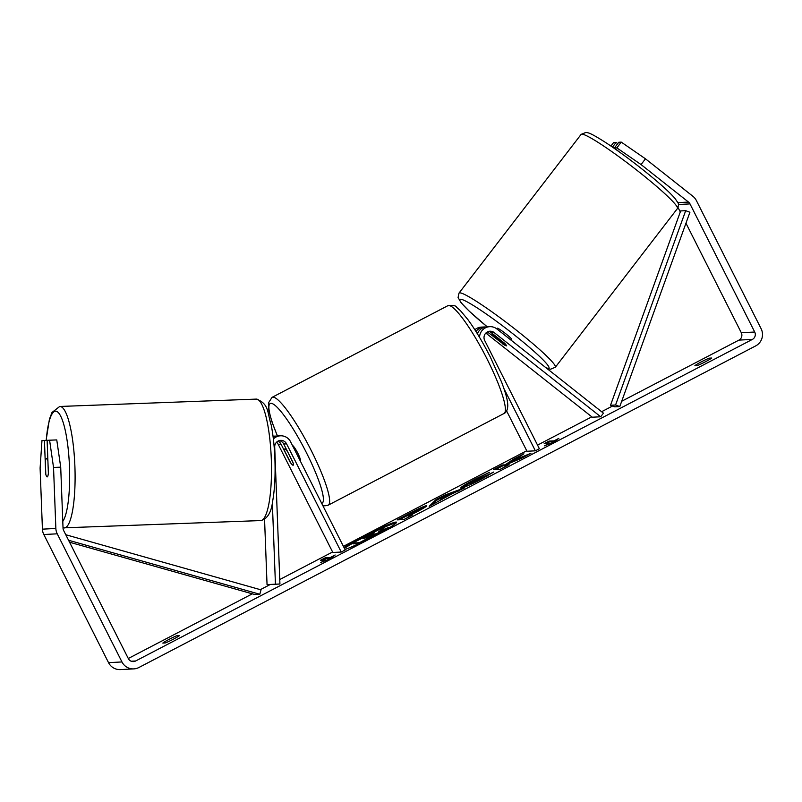 <?xml version="1.0" encoding="UTF-8"?>
<svg xmlns="http://www.w3.org/2000/svg" width="802" height="802" viewBox="0 0 802 802"><rect width="100%" height="100%" fill="white"/><g stroke="black" fill="none" stroke-linecap="round" stroke-linejoin="round"><path stroke-width="1.2" d="M487.245 332.038A6.396 6.286 -93 0 1 488.629 332.87L502.503 343.467M502.333 343.697A9.143 1.103 -142.7 0 0 506.513 345.873A9.143 0.852 -142.4 0 0 506.653 345.832A9.143 0.852 -142.4 0 0 505.551 344.349L505.661 344.208M475.987 331.547A10.967 10.777 -93 0 1 484.207 326.965L481.35 327.116A10.967 10.777 87 0 0 474.864 329.762M484.207 326.965A10.967 10.777 -93 0 1 485.551 326.985M503.997 388.689L535.375 450.824L539.375 448.739L484.719 340.549A6.396 6.286 87 0 1 494.172 332.579L600.688 416.769L603.435 413.16L496.919 328.97A10.967 10.777 87 0 0 479.536 337.341M506.623 410.955L526.984 451.255L535.375 450.824M489.751 326.675L486.894 326.825A10.967 10.777 87 0 0 477.401 333.812M600.688 416.769L592.287 417.21L485.872 333.091M505.019 343.557L491.315 332.73A6.396 6.286 87 0 0 488.568 331.487M495.586 336.108L495.405 336.339A9.143 0.852 -142.4 0 0 492.318 334.655A9.143 0.852 -142.4 0 0 492.167 334.695A9.143 0.852 -142.4 0 0 493.28 336.178L503.415 344.188A9.143 0.852 -142.4 0 0 506.513 345.873M511.044 340.138L511.656 339.346A9.143 0.852 -142.4 0 0 505.43 333.492A9.143 0.852 -142.4 0 0 497.31 328.158A9.143 0.852 -142.4 0 0 497.16 328.198L496.699 328.8M495.405 336.339L505.551 344.349M344.98 549.46A30.827 2.326 -26.8 0 0 374.714 535.836A30.827 2.326 -26.8 0 0 396.569 522.232A30.827 2.326 -26.8 0 0 363.386 536.418A30.827 2.326 -26.8 0 0 344.028 547.586M352.72 543.265A30.827 2.326 -26.8 0 0 344.439 548.398M709.289 358.153A9.143 0.692 -26.8 0 0 701.148 361.943A9.143 0.692 -26.8 0 0 694.903 365.652L697.379 365.522A9.143 0.692 -26.8 0 0 705.509 361.722A9.143 0.692 -26.8 0 0 711.755 358.023L709.289 358.153L709.87 359.306M177.192 635.585L179.668 635.455A9.143 0.692 153.2 0 1 173.422 639.154A9.143 0.692 153.2 0 1 165.282 642.953L162.816 643.074A9.143 0.692 153.2 0 1 169.052 639.374A9.143 0.692 153.2 0 1 177.192 635.585L177.773 636.738M47.899 460.789A9.143 1.935 -92.1 0 0 46.556 458.644A9.143 1.935 -92.1 0 0 45.303 461.32L45.804 474.363A9.143 1.935 -92.1 0 0 46.556 476.368A9.143 1.684 -92.2 0 0 47.158 476.909A9.143 1.684 -92.2 0 0 48.371 473.19L47.117 440.308L56.762 439.917L60.711 467.165L63.037 528.187A5.484 5.393 87 0 0 63.629 530.493L128.35 658.612A5.484 5.393 87 0 0 135.608 660.998L752.386 339.406A5.484 5.393 87 0 0 754.712 332.028L690.001 203.898A5.484 5.393 87 0 0 688.507 202.074L641.059 164.57L616.848 147.889L614.382 148.019L618.783 142.245L621.249 142.114L645.46 158.806L641.059 164.57M514.663 459.957L523.876 453.802L513.37 459.275L505.1 464.869L502.373 465.01L493.511 469.631L500.227 469.28L509.09 464.659L507.355 464.749L509.831 463.105L520.368 458.784L531.004 453.24L514.663 459.957L515.074 460.769L522.072 457.892M451.777 493.982L429.19 506.323L435.997 499.616L444.478 495.195L464.719 487.796L451.777 493.982M128.29 658.502L252.329 593.831M260.329 589.66L270.224 584.498M279.758 579.535L332.589 551.987M343.406 546.342L526.734 450.754M537.541 445.12L591.806 416.829M601.61 411.717L612.548 406.012M621.71 401.241L738.953 340.108A5.484 5.393 87 0 0 741.289 332.72L685.961 223.197M558.844 438.353L554.272 441.962L544.458 445.852L549.26 443.346L544.217 443.606L549.009 441.11L554.052 440.849L558.844 438.353M325.552 559.986L320.76 562.483L330.564 558.603L335.146 554.984L330.344 557.49L325.311 557.751L320.519 560.247L325.802 560.488M426.634 506.032L426.474 505.701C427.456 505.942 423.687 508.288 415.145 512.739L410.764 515.024L412.679 514.924L403.827 519.546L397.11 519.896L410.804 512.749C419.316 508.338 424.529 505.982 426.453 505.701L426.754 505.771M461.09 488.117C459.726 487.817 464.178 484.949 474.443 479.506L489.4 472.368L476.047 479.466C471.375 481.952 469.421 483.245 470.203 483.355L493.701 472.037L481.06 479.335C470.844 484.588 464.198 487.516 461.11 488.107L460.719 488.017M470.223 483.355L470.614 484.167L472.338 483.676M60.711 467.165L53.533 467.436L55.859 528.458A12.792 12.581 87 0 0 57.243 533.821L121.964 661.951A12.792 12.581 87 0 0 138.896 667.505L755.674 345.913A12.792 12.581 87 0 0 761.108 328.7L696.387 200.57A12.792 12.581 87 0 0 692.908 196.3L645.46 158.806M612.487 147.117L616.096 142.385L617.71 143.658M616.096 142.385L613.63 142.515L610.934 146.054M616.848 147.889L621.249 142.114M614.382 148.019L619.264 151.869M47.117 440.348L41.965 440.579L40.1 468.127L42.426 529.16A12.792 12.581 87 0 0 43.809 534.513L108.531 662.642A12.792 12.581 87 0 0 120.37 669.59L133.804 668.888M680.286 211.959L678.041 207.517M44.431 440.448L45.684 473.33A9.143 1.684 -92.2 0 0 45.784 473.862M53.533 467.436L49.584 440.188M359.065 543.556L353.03 543.876L352.619 543.054L378.925 529.691L383.326 528.127L383.717 529.44M359.647 543.295L359.346 542.713L352.619 543.054M366.935 539.776L368.639 538.894L368.228 538.082L359.346 542.713M370.073 536.157L378.564 532.688L378.975 533.5L370.484 536.969L370.073 536.157L366.183 538.192L368.228 538.082M370.484 536.969L368.248 538.142M378.564 532.688L388.81 527.345L389.08 527.866M378.975 533.5L382.033 531.906M383.346 528.127C384.168 528.177 382.654 529.29 378.825 531.455L388.81 527.345M396.238 522.904A30.827 2.326 -26.8 0 0 380.589 528.979M549.51 443.847L549.26 443.346M554.052 440.849L554.463 441.661L549.42 441.922L546.413 443.496M549.42 441.922L549.009 441.11M554.463 441.661L555.024 441.371M322.705 560.137L325.722 558.563L325.311 557.751M331.316 558.012L325.722 558.563M330.755 558.302L330.344 557.49M440.679 499.095L447.797 495.385L442.363 497.33L440.679 499.095L440.95 499.636M448.067 495.917L447.797 495.385M431.817 504.949L436.408 500.428L435.997 499.616M436.408 500.428L444.889 496.007L444.478 495.195M444.889 496.007L458.543 491.014M417.682 510.313L407.526 515.195L409.311 515.105L417.682 510.313L418.213 511.155M409.311 515.105L409.712 515.917L407.937 516.007L407.526 515.195M409.712 515.917L410.905 515.295M411.125 515.736L410.764 515.024M399.296 519.776L407.647 515.425M417.631 510.323L425.692 506.794M507.676 465.401L507.355 464.749M516.889 458.463L505.511 465.681L502.784 465.822L495.706 469.511M502.784 465.822L502.373 465.01M505.511 465.681L505.1 464.869M513.781 460.087L513.37 459.275M461.762 488.007L470.884 482.433M485.791 476.819L486.443 476.378L486.032 475.566M486.443 476.378L487.255 476.007M374.544 532.769L363.105 538.342L364.73 538.262L374.634 532.789M276.229 436.118A10.967 10.777 87 0 0 273.041 436.368M276.55 442.233A6.396 6.286 -93 0 1 278.194 444.288L332.84 552.478L341.241 552.047L286.585 443.857L283.728 444.007L292.77 461.902A9.143 1.534 62.5 0 1 293.191 465.19A9.143 1.534 62.5 0 1 290.083 462.042L281.041 444.138A6.396 6.286 87 0 0 277.923 441.18M272.339 502.814L275.437 584.187L279.928 584.016L274.705 447.005A6.396 6.286 -93 0 1 286.585 443.857M273.362 439.005A10.967 10.777 -93 0 1 290.585 441.772L345.231 549.961L341.241 552.047M273.141 437.19A10.967 10.777 -93 0 1 277.572 435.967L280.429 435.817M275.437 584.187L267.046 584.618L264.56 519.335M279.928 584.016L267.046 584.618M279.246 440.619A6.396 6.286 -93 0 1 283.728 444.007M300.479 461.361A9.143 1.534 -117.5 0 0 297.833 453.25A9.143 1.534 -117.5 0 0 292.359 445.29M287.206 451.215A9.143 1.534 -117.5 0 0 284.74 448.98A9.143 1.534 -117.5 0 0 284.85 451.336L290.725 462.954A9.143 1.534 -117.5 0 0 293.191 465.19A9.143 1.534 -117.5 0 0 293.071 462.834L287.337 451.145M46.556 458.644L47.809 458.594M69.553 542.222L254.785 594.523L259.818 594.262L68.561 540.257M65.774 534.733L261.021 589.861L259.818 594.262M615.565 405L685.69 210.675L689.91 212.259L619.786 406.574L614.743 406.835L610.522 405.261L615.565 405L619.786 406.574M685.69 210.675L680.657 210.936L610.522 405.261M488.629 332.87L485.962 333.01M494.172 332.579L491.315 332.73M459.005 293.101L581.089 134.425A60.782 5.634 37.6 0 1 582.041 134.165A60.782 5.634 37.6 0 1 636.066 169.623A60.782 5.634 37.6 0 1 677.429 208.54L555.355 367.226A60.782 5.634 -142.4 0 0 513.992 328.309A60.782 5.634 -142.4 0 0 459.967 292.84A60.782 5.634 -142.4 0 0 459.005 293.101L458.082 297.512L461.1 302.765L469.391 311.326L487.215 326.805M487.245 326.805A56.21 5.213 37.6 0 1 460.739 299.256A56.21 5.213 37.6 0 1 513.781 334.474A56.21 5.213 37.6 0 1 548.077 368.288A56.21 5.213 37.6 0 1 545.891 367.687M135.608 660.998L131.197 661.219M752.386 339.406L738.953 340.108M688.507 202.074L677.84 202.625M690.001 203.898L678.422 204.5M754.712 332.028L741.289 332.72M55.859 528.458L42.426 529.16M57.243 533.821L43.809 534.513M121.964 661.951L108.531 662.642M413.782 513.45L413.501 512.909M411.095 513.33L410.804 512.749M474.764 480.147L474.443 479.506M479.957 479.907L479.636 479.285M369.221 535.916L368.92 535.315M281.041 444.138L278.194 444.288M447.817 305.722L272.048 397.361A60.782 10.195 62.5 0 1 311.316 450.674A60.782 10.195 62.5 0 1 328.249 505.15L504.017 413.501A60.782 10.195 -117.5 0 0 487.075 359.035A60.782 10.195 -117.5 0 0 447.817 305.722C453.3 305.221 456.168 305.692 456.408 307.126L460.398 310.605L467.787 319.447C475.245 329.622 482.754 342.143 490.323 357.02L501.671 382.293C506.834 396.218 507.586 400.82 507.786 405.662C507.576 409.892 506.313 412.509 504.017 413.501M321.682 503.335A56.21 9.434 -117.5 0 0 306.474 452.799A56.21 9.434 -117.5 0 0 273.181 404.048A56.21 9.434 -117.5 0 0 277.482 435.967M59.769 406.474A60.782 12.842 87.9 0 1 59.799 406.474A60.782 12.842 87.9 0 1 74.907 466.644A60.782 12.842 87.9 0 1 64.391 527.947A60.782 12.842 87.9 0 1 64.361 527.947A60.782 12.842 87.9 0 1 64.21 527.947M62.777 521.44A56.21 11.88 -92.1 0 0 69.092 459.386A56.21 11.88 -92.1 0 0 55.478 411.205A56.21 11.88 -92.1 0 0 46.225 440.388M260.72 520.578A60.782 12.842 -92.1 0 0 260.75 520.578A60.782 12.842 -92.1 0 0 260.79 520.578A60.782 12.842 -92.1 0 0 271.307 459.275A60.782 12.842 -92.1 0 0 256.199 399.105A60.782 12.842 -92.1 0 0 256.159 399.105M581.089 134.425L585.931 132.41C588.277 132.972 588.939 131.749 607.094 143.468C621.66 153.212 636.698 164.48 652.196 177.292C663.364 186.595 671.084 193.793 675.354 198.896C678.863 204.54 679.354 203.056 677.429 208.54M546.413 368.098L550.513 369.241L555.355 367.226M492.167 334.695L492.779 333.893M274.885 436.108L273.021 436.198M272.048 397.361L268.429 402.945L268.85 410.474L271.868 421.601L277.402 435.977M285.933 448.358L284.74 448.98M322.715 505.39L324.79 505.841L328.249 505.15M63.027 527.866L260.84 520.568C267.377 518.874 271.297 512.518 272.6 501.491C274.735 489.611 275.497 475.345 274.885 458.684C274.384 446.343 273.171 435.165 271.236 425.16C267.256 412.809 269.211 403.546 256.199 399.105L59.709 406.474L51.99 412.469L49.413 419.235L46.095 440.388"/></g></svg>
